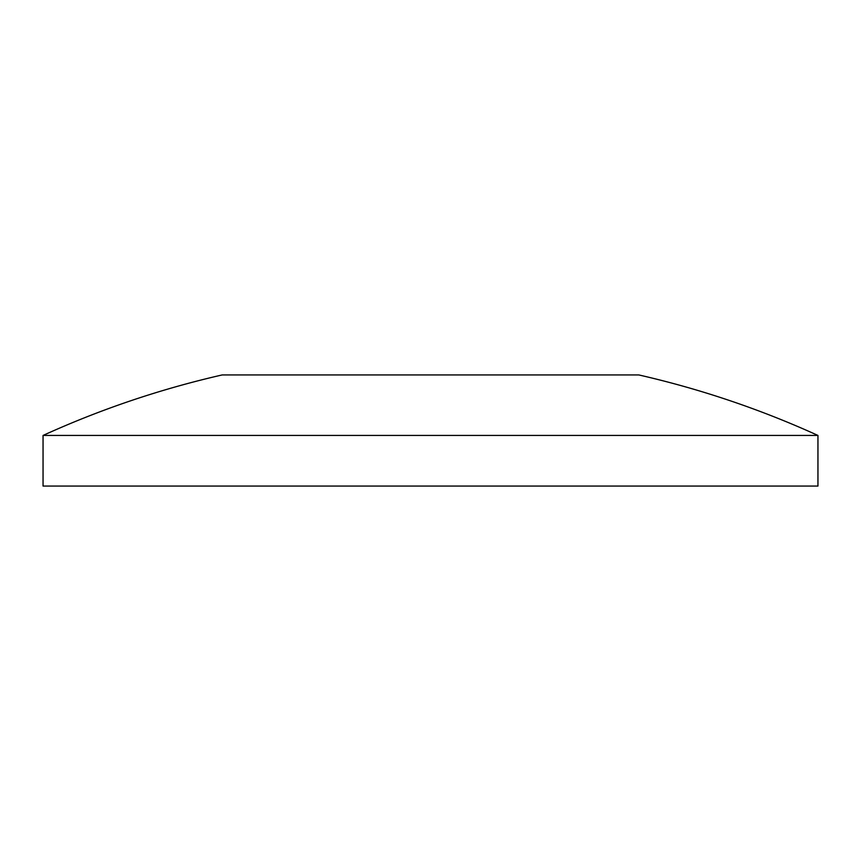 <?xml version="1.0" encoding="UTF-8"?>
<svg xmlns="http://www.w3.org/2000/svg" width="861" height="861" viewBox="0 0 861 861"><rect width="100%" height="100%" fill="white"/><g stroke="black" fill="none" stroke-linecap="round" stroke-linejoin="round"><path stroke-width="1.29" d="M43.05 435.44A935.724 935.724 0 0 1 222.16 374.944L638.84 374.944A935.724 935.724 0 0 1 817.95 435.44L43.05 435.44L43.05 486.056L817.95 486.056L817.95 435.44"/></g></svg>

